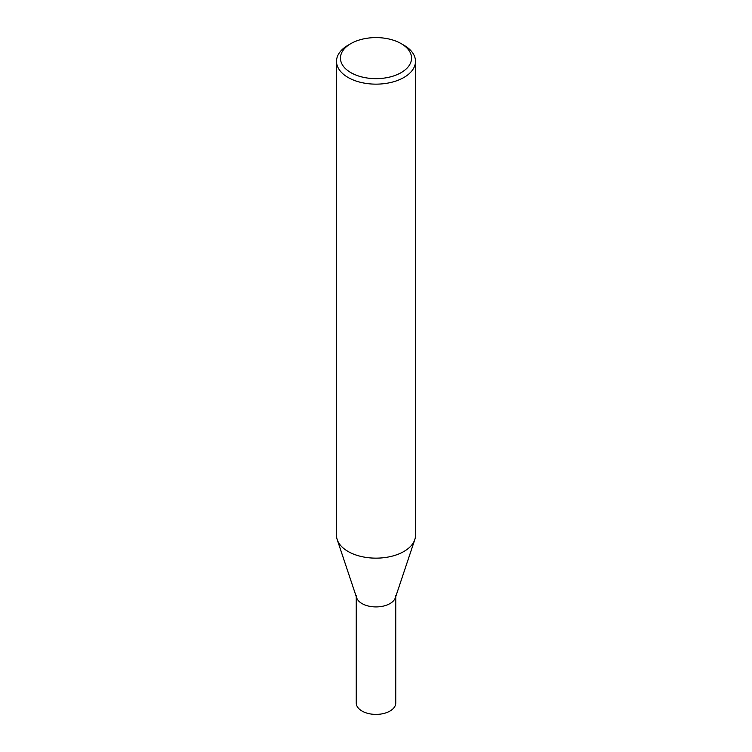 <?xml version="1.0" encoding="UTF-8"?>
<svg xmlns="http://www.w3.org/2000/svg" width="752" height="752" viewBox="0 0 752 752"><rect width="100%" height="100%" fill="white"/><g stroke="black" fill="none" stroke-linecap="round" stroke-linejoin="round"><path stroke-width="1.13" d="M401.136 43.607L403.927 45.223A39.489 22.795 180 0 1 415.489 61.344A39.489 22.795 180 0 1 403.927 77.465A39.489 22.795 180 0 1 360.885 82.41A39.489 22.795 180 0 1 336.511 61.344A39.489 22.795 180 0 1 348.073 45.223L350.864 43.607A35.541 20.52 180 0 1 401.136 43.607A35.541 20.52 180 0 1 401.136 72.634A35.541 20.52 180 0 1 350.864 72.634A35.541 20.52 180 0 1 350.864 43.607M415.489 61.344L415.489 535.349A39.489 22.795 180 0 1 414.775 539.673A39.489 22.795 180 0 1 403.927 551.47A39.489 22.795 180 0 1 364.429 557.147A39.489 22.795 180 0 1 337.225 539.673A39.489 22.795 180 0 1 336.511 535.349L336.511 61.344M337.225 539.673L356.608 597.68A19.749 11.402 -0 0 0 376 606.92A19.749 11.402 -0 0 0 395.392 597.68L414.775 539.673M356.251 595.518A19.749 11.402 -0 0 0 376 606.92A19.749 11.402 -0 0 0 395.749 595.518M356.251 596.609L356.251 702.998A19.749 11.402 -0 0 0 376 714.4A19.749 11.402 -0 0 0 395.749 702.998L395.749 596.609"/></g></svg>
